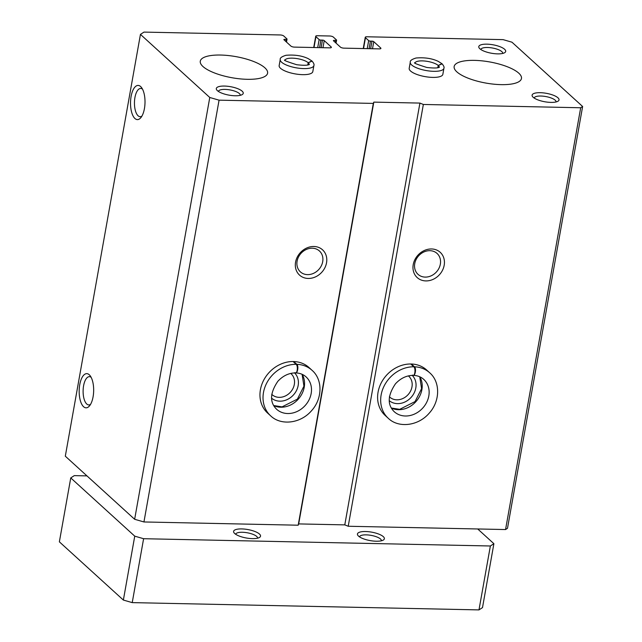 <?xml version="1.0" encoding="UTF-8"?>
<svg xmlns="http://www.w3.org/2000/svg" width="642" height="642" viewBox="0 0 642 642"><rect width="100%" height="100%" fill="white"/><g stroke="black" fill="none" stroke-linecap="round" stroke-linejoin="round"><path stroke-width="0.96" d="M582.631 106.5L580.689 107.76L505.559 529.554L507.493 528.294L582.631 106.5L511.963 42.195L503.103 39.635L366.879 36.779A2.737 0.859 -169.9 0 0 365.258 37.268A2.737 0.859 -169.9 0 0 365.475 37.701L368.668 40.607A1.364 0.433 -169.9 0 0 370.442 41.12L371.991 41.152A1.364 0.433 -169.9 0 1 373.764 41.666L380.698 47.973A2.737 0.859 -169.9 0 1 380.915 48.399A2.737 0.859 -169.9 0 1 379.286 48.888L343.992 48.15A2.737 0.859 -169.9 0 1 340.453 47.131L333.519 40.823A1.364 0.433 -169.9 0 1 333.407 40.607A1.364 0.433 -169.9 0 1 334.217 40.358L334.049 41.305M580.689 107.76L423.351 104.461L419.916 103.081L373.821 102.118L373.315 103.41L219.074 100.168L209.773 97.488L140.446 34.395L143.969 32.1L280.193 34.957A2.737 0.859 -169.9 0 1 283.74 35.984L286.934 38.897A1.364 0.433 -169.9 0 1 287.046 39.106A1.364 0.433 -169.9 0 1 286.236 39.355L284.687 39.322L284.518 40.269M334.217 40.358L335.766 40.39A1.364 0.433 -169.9 0 0 336.585 40.149A1.364 0.433 -169.9 0 0 336.472 39.932L333.27 37.019A2.737 0.859 -169.9 0 0 329.731 36L317.349 35.735A2.737 0.859 -169.9 0 0 315.72 36.233A2.737 0.859 -169.9 0 0 315.936 36.658L319.138 39.571A1.364 0.433 -169.9 0 0 320.912 40.085L322.453 40.117A1.364 0.433 -169.9 0 1 324.226 40.623L331.16 46.93A2.737 0.859 -169.9 0 1 331.376 47.364A2.737 0.859 -169.9 0 1 329.747 47.853L294.453 47.115A2.737 0.859 -169.9 0 1 290.914 46.088L283.981 39.78A1.364 0.433 -169.9 0 1 283.868 39.563A1.364 0.433 -169.9 0 1 284.687 39.322M295.569 262.145A17.093 14.525 132.3 0 0 316.329 276.469A17.093 14.525 132.3 0 0 321.257 248.791A17.093 14.525 132.3 0 0 295.569 262.145M312.06 370.322L308.995 367.529A30.768 26.145 132.3 0 0 280.329 364.335A30.768 26.145 132.3 0 0 260.419 389.702A30.768 26.145 132.3 0 0 267.578 413.039L270.643 415.831C280.723 425.734 300.432 423.76 311.579 410.671C322.589 398.642 322.79 379.526 312.06 370.322A30.768 26.145 132.3 0 0 296.813 364.327C299.1 366.109 297.238 374.904 295.055 372.625M219.074 100.168L143.944 521.962L134.643 519.282L65.307 456.189L140.446 34.395M373.315 103.41L298.185 525.204L143.944 521.962M413.223 264.616A17.093 14.525 132.3 0 0 433.976 278.941A17.093 14.525 132.3 0 0 438.903 251.263A17.093 14.525 132.3 0 0 413.223 264.616M429.707 372.793L426.641 370.001A30.768 26.145 132.3 0 0 397.976 366.807A30.768 26.145 132.3 0 0 378.066 392.174A30.768 26.145 132.3 0 0 385.224 415.51L388.29 418.303C398.369 428.206 418.078 426.232 429.233 413.143C440.235 401.114 440.444 381.998 429.707 372.793A30.768 26.145 132.3 0 0 414.467 366.799C416.754 368.58 414.892 377.376 412.702 375.097M423.351 104.461L348.221 526.255L344.786 524.875L298.682 523.912L298.185 525.204M505.559 529.554L348.221 526.255M140.606 86.534A17.093 7.239 -88.8 0 0 130.519 103.49A17.093 7.239 -88.8 0 0 140.831 117.687A17.093 7.239 -88.8 0 0 145.004 102.664A17.093 7.239 -88.8 0 0 141.465 87.472A17.093 7.239 -88.8 0 0 140.606 86.534M89.27 374.759A17.093 7.239 -88.8 0 0 79.175 391.716A17.093 7.239 -88.8 0 0 89.487 405.913A17.093 7.239 -88.8 0 0 93.66 390.89A17.093 7.239 -88.8 0 0 90.121 375.706A17.093 7.239 -88.8 0 0 89.27 374.759M209.773 97.488L134.643 519.282M313.898 65.524L312.815 71.591A17.093 5.369 -169.9 0 1 298.931 74.424A17.093 5.369 -169.9 0 1 280.506 68.269A17.093 5.369 -169.9 0 1 279.158 65.596L280.241 59.529A17.093 5.369 10.1 0 0 296.131 67.811A17.093 5.369 10.1 0 0 313.898 65.524C314.355 64.553 313.753 63.085 312.076 61.118M443.927 68.253L442.852 74.328A17.093 5.369 -169.9 0 1 428.96 77.16A17.093 5.369 -169.9 0 1 410.543 71.005A17.093 5.369 -169.9 0 1 409.195 68.333L410.27 62.258A17.093 5.369 10.1 0 0 426.16 70.54A17.093 5.369 10.1 0 0 443.927 68.253C444.392 67.282 443.782 65.813 442.113 63.847M217.389 90.65A13.675 4.293 -169.9 0 1 216.819 90.049A13.675 4.293 -169.9 0 1 230.526 86.686A13.675 4.293 -169.9 0 1 242.227 94.575A13.675 4.293 -169.9 0 1 229.868 95.281A13.675 4.293 -169.9 0 1 217.389 90.65M479.847 48.752A13.675 4.293 -169.9 0 1 479.277 48.142A13.675 4.293 -169.9 0 1 492.984 44.788A13.675 4.293 -169.9 0 1 504.692 52.676A13.675 4.293 -169.9 0 1 492.326 53.382A13.675 4.293 -169.9 0 1 479.847 48.752M533.181 97.279A13.675 4.293 -169.9 0 1 532.611 96.677A13.675 4.293 -169.9 0 1 546.318 93.315A13.675 4.293 -169.9 0 1 558.018 101.203A13.675 4.293 -169.9 0 1 545.66 101.909A13.675 4.293 -169.9 0 1 533.181 97.279M456.847 71.856A34.187 10.737 -169.9 0 1 454.151 66.511A34.187 10.737 -169.9 0 1 489.686 61.937A34.187 10.737 -169.9 0 1 521.464 78.501A34.187 10.737 -169.9 0 1 493.69 84.166A34.187 10.737 -169.9 0 1 456.847 71.856M202.976 66.527A34.187 10.737 -169.9 0 1 200.28 61.183A34.187 10.737 -169.9 0 1 235.815 56.608A34.187 10.737 -169.9 0 1 267.594 73.172A34.187 10.737 -169.9 0 1 239.819 78.838A34.187 10.737 -169.9 0 1 202.976 66.527M419.916 103.081L344.786 524.875M373.821 102.118L298.682 523.912M91.14 377.319A14.132 5.987 -88.8 0 0 89.398 376.661A14.132 5.987 -88.8 0 0 83.115 390.665A14.132 5.987 -88.8 0 0 88.805 404.925A14.132 5.987 -88.8 0 0 90.57 404.34M142.476 89.094A14.132 5.987 -88.8 0 0 140.742 88.436A14.132 5.987 -88.8 0 0 134.459 102.439A14.132 5.987 -88.8 0 0 140.149 116.7A14.132 5.987 -88.8 0 0 141.914 116.114M271.59 398.192A17.093 14.525 132.3 0 0 293.426 394.966A17.093 14.525 132.3 0 0 294.582 372.922M271.735 394.324A14.132 12.005 132.3 0 0 272.015 394.589A14.132 12.005 132.3 0 0 290.409 392.222A14.132 12.005 132.3 0 0 291.043 373.684A14.132 12.005 132.3 0 0 290.746 373.427M389.237 400.656A17.093 14.525 132.3 0 0 411.073 397.43A17.093 14.525 132.3 0 0 412.228 375.393M389.381 396.796A14.132 12.005 132.3 0 0 389.67 397.061A14.132 12.005 132.3 0 0 408.055 394.694A14.132 12.005 132.3 0 0 408.689 376.156A14.132 12.005 132.3 0 0 408.4 375.899M297.102 261.15A14.132 12.005 132.3 0 0 300.384 271.871A14.132 12.005 132.3 0 0 318.777 269.504A14.132 12.005 132.3 0 0 319.411 250.966A14.132 12.005 132.3 0 0 306.242 249.497A14.132 12.005 132.3 0 0 297.102 261.15M414.748 263.621A14.132 12.005 132.3 0 0 418.03 274.343A14.132 12.005 132.3 0 0 436.424 271.967A14.132 12.005 132.3 0 0 437.058 253.438A14.132 12.005 132.3 0 0 423.889 251.969A14.132 12.005 132.3 0 0 414.748 263.621M534.216 98.074A11.083 3.483 -169.9 0 1 534.224 98.017A11.083 3.483 -169.9 0 1 545.748 96.541A11.083 3.483 -169.9 0 1 556.044 101.909A11.083 3.483 -169.9 0 1 556.036 101.958M480.882 49.546A11.083 3.483 -169.9 0 1 480.89 49.49A11.083 3.483 -169.9 0 1 492.414 48.006A11.083 3.483 -169.9 0 1 502.718 53.374A11.083 3.483 -169.9 0 1 502.702 53.43M218.424 91.445A11.083 3.483 -169.9 0 1 218.432 91.389A11.083 3.483 -169.9 0 1 229.948 89.912A11.083 3.483 -169.9 0 1 240.252 95.281A11.083 3.483 -169.9 0 1 240.244 95.329M477.712 528.968L493.891 543.694L482.503 607.605L478.98 609.9L132.228 602.621L123.368 600.061L59.369 541.832L70.756 477.921L74.279 475.626L86.959 475.891M493.891 543.694L490.368 545.989L478.98 609.9M490.368 545.989L143.607 538.71L132.228 602.621M143.607 538.71L134.748 536.158L123.368 600.061M134.748 536.158L70.756 477.921M234.683 533.51A13.675 4.293 -169.9 0 1 234.113 532.908A13.675 4.293 -169.9 0 1 247.82 529.546A13.675 4.293 -169.9 0 1 259.52 537.434A13.675 4.293 -169.9 0 1 247.162 538.14A13.675 4.293 -169.9 0 1 234.683 533.51M358.525 536.11A13.675 4.293 -169.9 0 1 357.955 535.508A13.675 4.293 -169.9 0 1 371.662 532.146A13.675 4.293 -169.9 0 1 383.362 540.034A13.675 4.293 -169.9 0 1 371.004 540.741A13.675 4.293 -169.9 0 1 358.525 536.11M235.718 534.304A11.083 3.483 -169.9 0 1 235.726 534.248A11.083 3.483 -169.9 0 1 247.242 532.772A11.083 3.483 -169.9 0 1 257.546 538.14A11.083 3.483 -169.9 0 1 257.538 538.197M359.56 536.905A11.083 3.483 -169.9 0 1 359.568 536.848A11.083 3.483 -169.9 0 1 371.084 535.372A11.083 3.483 -169.9 0 1 381.388 540.741A11.083 3.483 -169.9 0 1 381.38 540.789M293.065 361.518L296.131 364.311A30.768 26.145 132.3 0 0 266.414 383.667A30.768 26.145 132.3 0 0 270.643 415.831M293.747 361.534L296.813 364.327M294.935 372.625C297.134 374.904 298.402 366.109 296.131 364.311M410.711 363.99L413.777 366.783A30.768 26.145 132.3 0 0 384.06 386.139A30.768 26.145 132.3 0 0 388.29 418.303M411.394 364.006L414.467 366.799M412.581 375.097C414.78 377.376 416.048 368.572 413.777 366.783M437.892 67.659L438.269 65.516L442.073 63.871M437.828 67.675L438.221 65.468L441.897 63.71M307.855 64.93L308.24 62.788L312.036 61.142M307.791 64.946L308.184 62.731L311.868 60.982M380.698 47.973L380.562 48.728M373.764 41.666L372.504 48.752M371.991 41.152L370.643 48.712M370.442 41.12L369.094 48.68M368.668 40.607L367.24 48.64M365.475 37.701L363.541 48.559M286.236 39.355L285.851 41.481M331.16 46.93L331.023 47.685M324.226 40.623L322.966 47.709M322.453 40.117L321.112 47.669M320.912 40.085L319.564 47.636M319.138 39.571L317.71 47.596M315.936 36.658L314.002 47.524M335.766 40.39L335.389 42.524M273.725 405.624A21.876 18.594 132.3 0 0 298.169 399.276A21.876 18.594 132.3 0 0 302.181 374.35M295.569 372.914C288.948 372.93 283.042 375.731 277.834 381.308C269.921 393.04 269.52 402.357 276.622 409.259A21.876 18.594 132.3 0 0 305.102 405.592A21.876 18.594 132.3 0 0 306.073 376.894C303.321 374.398 299.862 373.074 295.705 372.914M391.371 408.095A21.876 18.594 132.3 0 0 415.815 401.748A21.876 18.594 132.3 0 0 419.836 376.814M413.223 375.385C406.603 375.401 400.688 378.202 395.48 383.78C387.575 395.512 387.174 404.829 394.276 411.731A21.876 18.594 132.3 0 0 422.749 408.055A21.876 18.594 132.3 0 0 423.728 379.366C420.967 376.87 417.517 375.546 413.36 375.385M438.221 65.468A12.31 3.868 10.1 0 0 425.349 61.094A12.31 3.868 10.1 0 0 415.061 62.844M439.232 67.153A12.31 3.868 10.1 0 0 438.269 65.516M308.184 62.731A12.31 3.868 10.1 0 0 295.32 58.366A12.31 3.868 10.1 0 0 285.024 60.115M309.203 64.425A12.31 3.868 10.1 0 0 308.24 62.788M365.258 37.268L363.244 48.559M287.046 39.106L286.517 42.083M315.72 36.233L313.713 47.516M336.585 40.149L336.055 43.126M273.677 405.535L282.047 406.876L297.406 399.115L303.939 386.163L302.093 374.31M391.323 408.007L399.693 409.339L415.053 401.587L421.585 388.635L419.74 376.774M410.27 62.258C409.853 60.725 411.779 59.313 416.056 58.013C424.659 57.299 432.058 58.414 438.237 61.359L441.929 63.678M414.989 63.101L414.965 62.707C413.015 62.772 416.939 64.352 426.753 67.45C440.669 69.087 439.345 66.431 439.377 67.057L439.216 67.41M280.241 59.529C279.816 57.997 281.75 56.584 286.019 55.284C294.63 54.57 302.021 55.685 308.208 58.631L311.892 60.95M284.952 60.364L284.928 59.979C282.978 60.043 286.91 61.624 296.716 64.722C310.64 66.359 309.316 63.702 309.34 64.32L309.187 64.681"/></g></svg>
